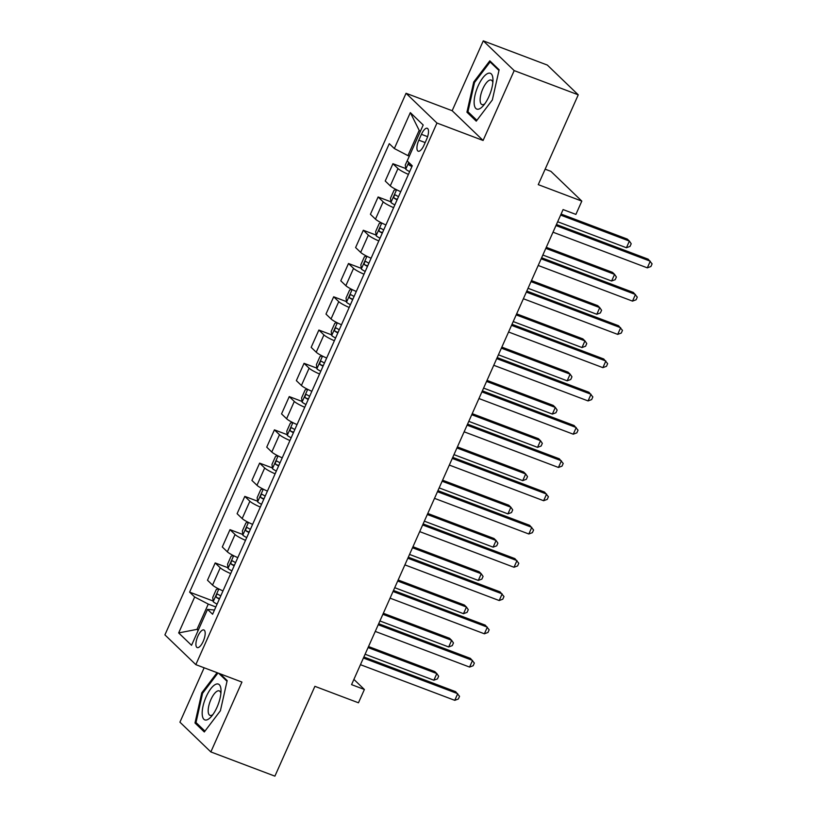 <?xml version="1.0" encoding="UTF-8"?>
<svg xmlns="http://www.w3.org/2000/svg" width="817" height="817" viewBox="0 0 817 817"><rect width="100%" height="100%" fill="white"/><g stroke="black" fill="none" stroke-linecap="round" stroke-linejoin="round"><path stroke-width="1.23" d="M203.219 641.345A9.426 3.452 -69.3 0 0 203.872 629.958A9.426 3.452 -69.3 0 0 197.867 636.198A9.426 3.452 -69.3 0 0 197.214 647.575A9.426 3.452 -69.3 0 0 203.219 641.345M204.138 667.785L179.924 722.177L210.847 751.936L274.9 776.15L314.892 686.331L358.459 702.794L364.382 689.487L353.904 679.397M406.049 93.281L164.911 634.88L195.825 664.64L436.962 123.04L406.049 93.281L452.169 110.714L483.092 140.473L514.189 70.609L483.276 40.85L452.169 110.714M483.276 40.85L547.329 65.064L578.252 94.823L538.26 184.642L581.816 201.105L550.903 171.345L545.143 169.18M514.189 70.609L578.252 94.823M581.816 201.105L575.893 214.411L563.087 209.571L351.565 684.636L364.382 689.487M421.439 134.325L418.825 140.177A9.13 3.35 -69.3 0 0 418.192 151.206A9.13 3.35 -69.3 0 0 424.013 145.171L426.617 139.309A9.13 3.35 -69.3 0 0 427.25 128.279A9.13 3.35 -69.3 0 0 421.439 134.325L427.618 136.664M420.326 131.455L419.182 130.352L407.928 155.628L394.335 148.541L389.28 143.68L189.615 592.131L213.145 601.026M394.335 148.541L410.328 112.613L423.196 125.001L407.203 160.929L412.258 165.79L212.594 614.251L207.538 609.38L191.546 645.307L178.668 632.93L194.671 596.992L189.615 592.131M483.092 140.473L436.962 123.04M210.847 751.936L241.944 682.072L195.825 664.64M214.442 610.033L207.538 609.38M198.408 629.897L196.999 629.366L198.153 630.469M409.327 156.159L407.928 155.628M215.841 606.949L208.264 604.09L196.999 629.366L178.668 632.93M408.429 174.389A11.775 1.695 -156 0 1 397.981 168.578L392.926 163.717L405.702 168.537M222.98 590.905A11.775 1.695 -156 0 1 212.543 585.095L207.487 580.233L215.188 562.933L227.953 567.754M237.798 557.643A11.775 1.695 -156 0 1 227.351 551.822L222.295 546.961L229.996 529.661L242.772 534.492M252.606 524.371A11.775 1.695 -156 0 1 242.169 518.56L237.104 513.689L244.814 496.389L257.58 501.219M267.425 491.109A11.775 1.695 -156 0 1 256.977 485.288L251.922 480.427L259.622 463.127L272.398 467.947M282.233 457.837A11.775 1.695 -156 0 1 271.785 452.026L266.73 447.154L274.43 429.854L287.206 434.685M297.041 424.574A11.775 1.695 -156 0 1 286.604 418.753L281.548 413.892L289.249 396.592L302.014 401.413M311.859 391.302A11.775 1.695 -156 0 1 301.412 385.481L296.357 380.62L304.057 363.32L316.833 368.15M326.667 358.03A11.775 1.695 -156 0 1 316.22 352.219L311.165 347.348L318.875 330.048L331.641 334.878M341.475 324.768A11.775 1.695 -156 0 1 331.038 318.947L325.983 314.085L333.683 296.785L346.449 301.616M356.294 291.495A11.775 1.695 -156 0 1 345.846 285.684L340.791 280.813L348.491 263.513L361.267 268.344M371.102 258.233A11.775 1.695 -156 0 1 360.665 252.412L355.599 247.551L363.31 230.251L376.075 235.071M385.92 224.961A11.775 1.695 -156 0 1 375.473 219.15L370.418 214.279L378.118 196.979L390.894 201.809M400.728 191.689A11.775 1.695 -156 0 1 390.281 185.878L385.226 181.017L392.926 163.717M393.62 207.661A11.775 1.695 -156 0 1 383.173 201.85L378.118 196.979M378.802 240.933A11.775 1.695 -156 0 1 368.365 235.112L363.31 230.251M363.994 274.195A11.775 1.695 -156 0 1 353.547 268.385L348.491 263.513M349.186 307.468A11.775 1.695 -156 0 1 338.738 301.647L333.683 296.785M334.367 340.73A11.775 1.695 -156 0 1 323.93 334.919L318.875 330.048M319.559 374.002A11.775 1.695 -156 0 1 309.112 368.191L304.057 363.32M304.751 407.274A11.775 1.695 -156 0 1 294.304 401.453L289.249 396.592M289.933 440.537A11.775 1.695 -156 0 1 279.485 434.726L274.43 429.854M275.125 473.809A11.775 1.695 -156 0 1 264.677 467.988L259.622 463.127M260.306 507.071A11.775 1.695 -156 0 1 249.869 501.26L244.814 496.389M245.498 540.343A11.775 1.695 -156 0 1 235.051 534.522L229.996 529.661M230.69 573.605A11.775 1.695 -156 0 1 220.243 567.795L215.188 562.933M194.671 596.992L208.264 604.09M419.182 130.352L410.328 112.613M473.717 82.027L466.936 112.195L476.25 121.161L492.345 99.96L499.126 69.792L489.812 60.826L473.717 82.027L474.626 82.374M217.077 672.677L201.768 692.836L194.997 722.994L204.311 731.961L220.396 710.759L227.177 680.592L220.161 673.841M469.407 113.124L466.936 112.195M197.459 723.923L194.997 722.994M202.677 693.173L201.768 692.836M555.968 225.553L650.281 261.195L647.319 267.853L553.007 232.202M556.428 224.512L648.187 259.183L652.089 263.85L650.904 266.516L647.319 267.853M408.98 156.935L405.293 164.963L405.783 169.242A7.802 1.123 24 0 0 409.654 171.641M557.664 221.754L626.425 247.745L629.386 241.086L627.293 239.075L561.085 214.054M408.939 162.603L408.98 164.901A7.802 1.123 24 0 0 411.911 166.586M626.425 247.745L630.019 246.407L631.204 243.742L629.386 241.086L560.625 215.096M541.16 258.815L635.463 294.467L632.501 301.116L538.189 265.474M541.62 257.774L633.379 292.455L637.28 297.112L636.096 299.778L632.501 301.116M526.342 292.088L620.654 327.729L617.693 334.388L523.38 298.746M526.812 291.046L618.561 325.728L622.472 330.385L621.288 333.05L617.693 334.388M511.534 325.36L605.846 361.002L602.875 367.65L508.572 332.008M511.993 324.308L603.753 358.99L607.654 363.657L606.469 366.312L602.875 367.65M396.061 189.503L394.039 190.249L390.485 198.235L390.965 202.504A7.802 1.123 24 0 0 394.846 204.914M542.845 255.027L611.606 281.007L614.578 274.359L612.484 272.347L546.277 247.326M398.512 196.662A7.802 1.123 -156 0 1 395.581 194.977C394.049 195.263 393.58 196.325 394.162 198.174A7.802 1.123 24 0 0 397.093 199.848M611.606 281.007L615.201 279.669L616.386 277.014L614.578 274.359L545.807 248.368M381.253 222.775L379.221 223.521L375.667 231.507L376.157 235.776A7.802 1.123 24 0 0 380.028 238.176M528.037 288.289L596.798 314.279L599.76 307.631L597.676 305.619L531.458 280.588M383.704 229.924A7.802 1.123 -156 0 1 380.773 228.249C379.241 228.535 378.761 229.597 379.354 231.436A7.802 1.123 24 0 0 382.285 233.121M596.798 314.279L600.393 312.942L601.578 310.276L599.76 307.631L530.999 281.64M366.445 256.038L364.413 256.783L360.859 264.769L361.349 269.038A7.802 1.123 24 0 0 365.219 271.448M513.219 321.561L581.99 347.552L584.952 340.893L582.858 338.881L516.65 313.861M368.896 263.197A7.802 1.123 -156 0 1 365.965 261.511C364.423 261.797 363.953 262.86 364.535 264.708A7.802 1.123 24 0 0 367.466 266.393M581.99 347.552L585.585 346.204L586.769 343.548L584.952 340.893L516.181 314.902M496.716 358.622L591.028 394.274L588.066 400.922L493.754 365.281M497.185 357.58L588.945 392.262L592.846 396.919L591.661 399.584L588.066 400.922M351.627 289.31L349.605 290.055L346.051 298.042L346.531 302.31A7.802 1.123 24 0 0 350.411 304.71M498.411 354.823L567.172 380.814L570.133 374.166L568.05 372.154L501.842 347.123M354.078 296.459A7.802 1.123 -156 0 1 351.147 294.784C349.615 295.07 349.135 296.132 349.727 297.98A7.802 1.123 24 0 0 352.658 299.655M567.172 380.814L570.766 379.476L571.951 376.811L570.133 374.166L501.372 348.175M479.589 108.784A19.138 7.016 -69.3 0 0 483.072 105.965A19.138 7.016 -69.3 0 0 492.968 79.79A19.138 7.016 -69.3 0 0 487.494 73.591A19.138 7.016 -69.3 0 0 474.994 95.313A19.138 7.016 -69.3 0 0 479.589 108.784M492.835 82.588A13.103 4.8 -69.3 0 0 491.211 80.076A13.103 4.8 -69.3 0 0 489.281 80.291A13.103 4.8 -69.3 0 0 481.315 92.903A13.103 4.8 -69.3 0 0 481.948 104.586A13.103 4.8 -69.3 0 0 483.868 104.382A13.103 4.8 -69.3 0 0 484.828 103.79M476.883 120.324L467.957 111.725L474.524 82.507L490.108 61.959L498.962 70.487M491.548 62.501L490.108 61.959M206.17 696.758A19.138 7.016 -69.3 0 0 202.545 716.642A19.138 7.016 -69.3 0 0 211.133 716.764A19.138 7.016 -69.3 0 0 217.026 707.216A19.138 7.016 -69.3 0 0 221.019 690.59A19.138 7.016 -69.3 0 0 215.851 684.258A19.138 7.016 -69.3 0 0 206.17 696.758M220.886 693.388A13.103 4.8 -69.3 0 0 219.262 690.876A13.103 4.8 -69.3 0 0 210.909 699.556A13.103 4.8 -69.3 0 0 210 715.386A13.103 4.8 -69.3 0 0 212.88 714.589M204.934 731.123L196.009 722.534L202.575 693.306L217.976 673.014M218.721 673.3L227.024 681.286M481.907 391.894L576.22 427.536L573.258 434.195L478.946 398.543M482.377 390.843L574.126 425.524L578.038 430.191L576.853 432.847L573.258 434.195M467.099 425.157L561.402 460.808L558.44 467.457L464.138 431.815M467.559 424.115L559.318 458.797L563.219 463.453L562.035 466.119L558.44 467.457M452.281 458.429L546.593 494.071L543.632 500.729L449.319 465.077M452.751 457.387L544.5 492.059L548.411 496.726L547.227 499.391L543.632 500.729M437.473 491.701L531.785 527.343L528.824 533.991L434.511 498.35M437.943 490.649L529.692 525.331L533.593 529.998L532.408 532.653L528.824 533.991M422.665 524.963L516.967 560.605L514.005 567.264L419.703 531.622M423.124 523.922L514.884 558.603L518.785 563.26L517.6 565.926L514.005 567.264M336.818 322.572L334.786 323.328L331.232 331.304L331.722 335.583A7.802 1.123 24 0 0 335.593 337.983M483.603 388.095L552.363 414.086L555.325 407.428L553.242 405.416L487.024 380.395M339.269 329.731A7.802 1.123 -156 0 1 336.338 328.046C334.796 328.332 334.327 329.404 334.919 331.242A7.802 1.123 24 0 0 337.85 332.928M552.363 414.086L555.958 412.748L557.143 410.083L555.325 407.428L486.564 381.437M322.01 355.844L319.978 356.59L316.424 364.576L316.914 368.845A7.802 1.123 24 0 0 320.785 371.255M468.784 421.358L537.555 447.348L540.517 440.7L538.423 438.688L472.216 413.668M324.461 363.003A7.802 1.123 -156 0 1 321.53 361.318C319.988 361.604 319.518 362.666 320.101 364.515A7.802 1.123 24 0 0 323.032 366.19M537.555 447.348L541.14 446.011L542.325 443.355L540.517 440.7L471.746 414.709M307.192 389.106L305.17 389.862L301.606 397.848L302.096 402.117A7.802 1.123 24 0 0 305.966 404.517M453.976 454.63L522.737 480.621L525.699 473.962L523.615 471.96L457.408 446.93M309.643 396.265A7.802 1.123 -156 0 1 306.712 394.591C305.18 394.866 304.7 395.939 305.292 397.777A7.802 1.123 24 0 0 308.223 399.462M522.737 480.621L526.332 479.283L527.516 476.617L525.699 473.962L456.938 447.982M292.384 422.379L290.352 423.124L286.798 431.11L287.288 435.379A7.802 1.123 24 0 0 291.158 437.789M439.168 487.902L507.929 513.893L510.891 507.234L508.797 505.223L442.589 480.202M294.835 429.538A7.802 1.123 -156 0 1 291.904 427.853C290.362 428.139 289.892 429.201 290.484 431.049A7.802 1.123 24 0 0 293.415 432.734M507.929 513.893L511.524 512.545L512.708 509.89L510.891 507.234L442.13 481.244M277.576 455.651L275.543 456.397L271.99 464.383L272.469 468.652A7.802 1.123 24 0 0 276.35 471.052M424.35 521.164L493.121 547.155L496.082 540.507L493.989 538.495L427.781 513.464M280.017 462.8A7.802 1.123 -156 0 1 277.086 461.125C275.554 461.411 275.084 462.473 275.666 464.311A7.802 1.123 24 0 0 278.597 465.996M493.121 547.155L496.705 545.817L497.89 543.152L496.082 540.507L427.311 514.516M407.846 558.236L502.159 593.877L499.197 600.536L404.885 564.884M408.316 557.184L500.065 591.865L503.977 596.533L502.792 599.188L499.197 600.536M262.757 488.913L260.725 489.659L257.171 497.645L257.661 501.914A7.802 1.123 24 0 0 261.532 504.324M409.542 554.437L478.302 580.427L481.264 573.769L479.181 571.757L412.963 546.736M265.208 496.072A7.802 1.123 -156 0 1 262.277 494.387C260.746 494.673 260.266 495.735 260.858 497.584A7.802 1.123 24 0 0 263.789 499.269M478.302 580.427L481.897 579.079L483.082 576.424L481.264 573.769L412.503 547.778M393.038 591.498L487.351 627.15L484.379 633.798L390.077 598.156M393.498 590.456L485.257 625.138L489.158 629.795L487.974 632.46L484.379 633.798M247.949 522.186L245.917 522.931L242.363 530.917L242.853 535.186A7.802 1.123 24 0 0 246.724 537.586M394.723 587.699L463.494 613.69L466.456 607.041L464.362 605.029L398.155 579.999M250.4 529.345A7.802 1.123 -156 0 1 247.469 527.659C245.927 527.945 245.457 529.008 246.04 530.856A7.802 1.123 24 0 0 248.971 532.531M463.494 613.69L467.089 612.352L468.274 609.686L466.456 607.041L397.695 581.05M378.23 624.77L472.532 660.412L469.571 667.07L375.258 631.418M378.69 623.718L470.449 658.4L474.35 663.067L473.166 665.732L469.571 667.07M233.131 555.448L231.109 556.203L227.555 564.179L228.035 568.458A7.802 1.123 24 0 0 231.916 570.858M379.915 620.971L448.676 646.962L451.638 640.303L449.554 638.291L383.347 613.271M235.582 562.607A7.802 1.123 -156 0 1 232.651 560.922C231.119 561.208 230.639 562.28 231.231 564.118A7.802 1.123 24 0 0 234.162 565.803M448.676 646.962L452.271 645.624L453.455 642.959L451.638 640.303L382.877 614.313M363.412 658.032L457.724 693.684L454.763 700.332L360.45 664.691M363.882 656.991L455.631 691.672L459.542 696.329L458.357 698.995L454.763 700.332M218.323 588.72L216.291 589.466L212.737 597.452L213.227 601.721A7.802 1.123 24 0 0 217.097 604.131M365.107 654.243L433.868 680.224L436.829 673.576L434.746 671.564L368.528 646.543M220.774 595.879A7.802 1.123 -156 0 1 217.843 594.194C216.301 594.48 215.831 595.542 216.423 597.39A7.802 1.123 24 0 0 219.354 599.065M433.868 680.224L437.463 678.886L438.647 676.231L436.829 673.576L368.069 647.585M390.281 185.878L397.981 168.578M375.473 219.15L383.173 201.85M360.665 252.412L368.365 235.112M345.846 285.684L353.547 268.385M331.038 318.947L338.738 301.647M316.22 352.219L323.93 334.919M301.412 385.481L309.112 368.191M286.604 418.753L294.304 401.453M271.785 452.026L279.485 434.726M256.977 485.288L264.677 467.988M242.169 518.56L249.869 501.26M227.351 551.822L235.051 534.522M212.543 585.095L220.243 567.795M425.167 142.577L418.825 140.177M408.755 162.42L405.773 169.129M412.125 166.096L408.98 164.901M396.582 189.769L390.955 202.402M397.317 199.358L394.162 198.174M381.774 223.031L376.147 235.664M382.499 232.631L379.354 231.436M366.956 256.303L361.328 268.936M367.691 265.903L364.535 264.708M352.147 289.565L346.52 302.198M352.873 299.165L349.727 297.98M337.329 322.838L331.712 335.47M338.064 332.437L334.919 331.242M322.521 356.1L316.894 368.743M323.256 365.699L320.101 364.515M307.713 389.372L302.086 402.005M308.438 398.972L305.292 397.777M292.894 422.644L287.278 435.277M293.63 432.234L290.484 431.049M278.086 455.906L272.459 468.539M278.822 465.506L275.666 464.311M263.278 489.179L257.651 501.812M264.003 498.778L260.858 497.584M248.46 522.441L242.833 535.084M249.195 532.041L246.04 530.856M233.652 555.713L228.025 568.346M234.387 565.313L231.231 564.118M218.844 588.986L213.217 601.618M219.569 598.575L216.423 597.39"/></g></svg>

